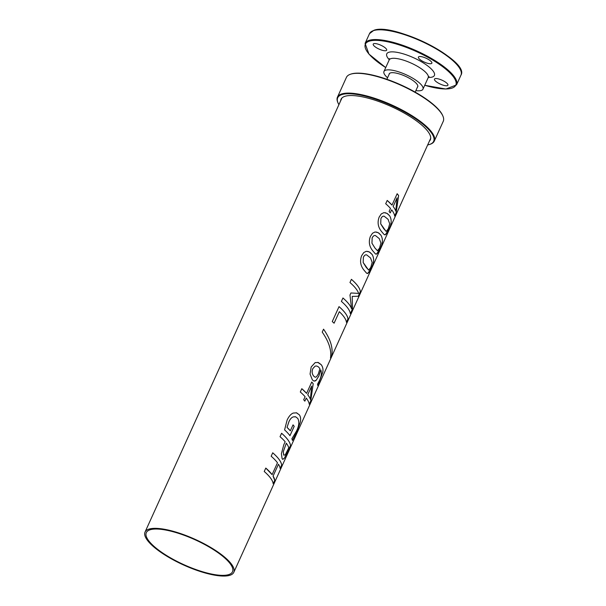 <?xml version="1.0" encoding="UTF-8"?>
<svg xmlns="http://www.w3.org/2000/svg" width="606" height="606" viewBox="0 0 606 606"><rect width="100%" height="100%" fill="white"/><g stroke="black" fill="none" stroke-linecap="round" stroke-linejoin="round"><path stroke-width="0.91" d="M442.91 116.079L442.675 115.519A52.692 15.211 -155.6 0 0 401.308 85.09A52.692 15.211 -155.6 0 0 351.169 74.008L350.586 74.197A53.169 15.347 24.4 0 1 401.18 85.378A53.169 15.347 24.4 0 1 442.91 116.079A53.169 15.347 24.4 0 1 443.259 121.314L434.282 141.092A53.169 15.347 -155.6 0 0 392.203 105.156A53.169 15.347 -155.6 0 0 337.451 97.165A53.169 15.347 -155.6 0 0 337.792 102.399L338.034 102.967A52.692 15.211 -155.6 0 0 338.905 104.679M429.419 141.084A49.033 14.15 -155.6 0 0 430.328 139.797A49.033 14.15 -155.6 0 0 391.529 106.656A49.033 14.15 -155.6 0 0 341.026 99.286A49.033 14.15 -155.6 0 0 340.655 100.823M427.669 144.94A52.692 15.211 -155.6 0 0 429.54 144.47A52.692 15.211 -155.6 0 0 391.961 105.694A52.692 15.211 -155.6 0 0 338.034 102.967M429.54 144.47L430.116 144.281A53.169 15.347 -155.6 0 0 434.282 141.092M337.451 97.165L346.42 77.386A53.169 15.347 24.4 0 1 350.586 74.197M272.708 452.796C278.245 457.621 281.229 461.711 281.661 465.067L280.131 468.499A48.738 14.067 -155.6 0 0 278.465 464.234L273.064 476.081L274.738 480.346L273.185 483.77A48.738 14.067 -155.6 0 0 264.239 471.498L265.792 468.074A48.738 14.067 24.4 0 1 272.102 474.634L277.472 462.779A48.738 14.067 -155.6 0 0 271.17 456.227L272.723 452.803A48.738 14.067 24.4 0 1 281.684 465.075L280.116 468.491M265.776 468.074L272.102 474.634M274.738 480.346L273.208 483.777M278.465 464.234L273.086 476.081A48.738 14.067 24.4 0 1 274.76 480.353M311.658 386.098L307.75 394.771A48.715 14.059 24.4 0 1 310.378 399.346L311.673 386.105L307.75 394.771A48.738 14.067 24.4 0 1 310.393 399.354M306.242 398.089L304.848 401.157A48.738 14.067 -155.6 0 0 303.697 399.763L305.091 396.695A48.738 14.067 -155.6 0 0 300.296 392.006L301.803 388.688L306.598 393.377L311.757 382.007L313.204 383.81L310.681 401.104L309.242 404.278A48.738 14.067 -155.6 0 0 306.242 398.089L304.833 401.149M313.204 383.81L310.704 401.111L309.265 404.285M311.757 382.007A48.738 14.067 24.4 0 1 313.226 383.81M301.803 388.688A48.738 14.067 24.4 0 1 306.598 393.377M363.38 257.277L363.168 262.519L366.229 267.42L368.698 270.056L370.789 267.39L372.167 262.428L370.531 257.959L366.66 254.891C365.41 254.55 364.304 255.346 363.38 257.277L363.191 262.527L368.531 270.026M366.691 254.899L366.713 254.899C365.426 254.55 364.327 255.346 363.395 257.277M367.728 251.354L369.902 252.285L372.122 254.459C374.478 258.527 374.091 263.209 370.97 268.488L367.812 273.473L366.532 273.139L364.66 270.935C360.562 266.36 359.555 261.292 361.638 255.724L363.767 252.55L366.312 251.285L369.266 251.914L372.099 254.452C374.455 258.52 374.069 263.201 370.948 268.481L368.736 272.617L367.092 273.473M380.916 218.622L380.704 223.872L383.765 228.773L386.234 231.409L388.317 228.735L389.703 223.781L388.06 219.311L384.189 216.244C382.939 215.903 381.841 216.69 380.916 218.622L380.727 223.872L386.06 231.378M384.227 216.244L384.242 216.251C382.962 215.903 381.856 216.698 380.932 218.63M385.264 212.698L387.431 213.638L389.65 215.804C392.006 219.88 391.62 224.553 388.499 229.841L385.325 234.81L384.143 234.552L382.189 232.28C378.099 227.712 377.091 222.644 379.174 217.069L381.295 213.903L383.946 212.623L386.961 213.35L389.635 215.797C391.984 219.872 391.605 224.546 388.476 229.833L386.295 233.969L384.636 234.825M397.074 197.844L393.15 206.502A48.715 14.059 24.4 0 1 395.779 211.077L397.074 197.844L393.15 206.502A48.738 14.067 24.4 0 1 395.794 211.085M397.135 193.731L398.604 195.541L396.082 212.835L394.642 216.009A48.738 14.067 -155.6 0 0 391.643 209.82L390.234 212.88M391.643 209.82L390.249 212.888A48.738 14.067 -155.6 0 0 389.097 211.494L390.491 208.426A48.738 14.067 -155.6 0 0 385.696 203.745L387.204 200.427L391.999 205.108L397.157 193.738A48.738 14.067 24.4 0 1 398.627 195.549L396.104 212.842L394.665 216.016M387.204 200.427A48.738 14.067 24.4 0 1 391.999 205.108M375.432 235.567L375.462 235.575C374.19 235.226 373.091 236.022 372.167 237.953L371.955 243.203L375.016 248.104L377.485 250.74L379.553 248.066L380.932 243.104L379.295 238.635L375.462 235.575C374.175 235.226 373.076 236.014 372.145 237.953L371.94 243.195L374.993 248.096L377.462 250.732M379.712 249.157L376.591 254.126L375.379 253.876L373.425 251.604C369.327 247.036 368.319 241.968 370.402 236.401L372.531 233.227L375.076 231.962L378.212 232.681L380.886 235.128C383.219 239.196 382.833 243.87 379.712 249.157L377.523 253.293L375.871 254.156M376.493 232.022L378.932 233.159L380.863 235.128C383.242 239.203 382.856 243.885 379.735 249.164M352.495 308.924L350.336 313.681A48.738 14.067 -155.6 0 0 341.398 301.409L342.951 297.993A48.738 14.067 24.4 0 1 351.609 308.863L349.973 295.054L350.919 292.971L358.623 293.395A48.738 14.067 -155.6 0 0 349.965 282.525L351.412 279.328C356.934 284.153 359.919 288.244 360.35 291.6L358.237 296.273L352.215 296.402L352.518 308.931L350.359 313.688M342.928 297.985C347.677 302.114 350.563 305.735 351.586 308.848L351.609 308.863M352.215 296.402L352.518 308.931M358.237 296.273L352.237 296.41M360.35 291.6L358.252 296.281M351.412 279.328A48.738 14.067 24.4 0 1 360.373 291.607M347.973 318.9L346.443 322.331A48.738 14.067 -155.6 0 0 339.315 311.704L334.08 323.203A48.738 14.067 -155.6 0 0 332.262 321.551L339.027 306.628C344.549 311.446 347.533 315.537 347.973 318.9L346.42 322.316M339.315 311.704L334.095 323.203M339.027 306.628A48.738 14.067 24.4 0 1 347.995 318.907M323.536 329.179C330.262 338.845 333.027 347.458 331.815 355.01L330.467 357.972M331.838 355.018L330.49 357.979C331.709 350.412 328.952 341.784 322.225 332.103L323.551 329.179C330.285 338.852 333.042 347.465 331.838 355.018L331.838 355.018M315.173 366.1L312.878 368.531C311.643 371.493 311.976 374.084 313.878 376.303L315.256 377.243L316.529 376.796L318.339 373.932L319.915 368.653L318.491 366.933L316.741 366.009L315.173 366.1L312.893 368.531C311.658 371.501 311.992 374.091 313.893 376.311L315.143 377.212M316.741 366.009L315.188 366.107M317.749 362.365L321.18 364.683C322.824 366.85 323.339 369.425 322.725 372.402L317.764 385.537A48.738 14.067 -155.6 0 0 317.529 384.249L319.135 381.144C321.362 376.811 321.907 373.046 320.763 369.849L318.832 376.038L316.127 380.318L314.014 381.076M320.763 369.849L318.854 376.046L316.15 380.326L315.128 381.022L313.847 381.022L312.37 379.894L310.06 374.061L311.173 366.978L315.196 362.577L318.309 362.509L321.203 364.683C322.846 366.857 323.362 369.433 322.748 372.41L317.786 385.545M293.024 424.859L294.183 426.344L289.948 435.691M296.349 412.762L299.379 414.86C300.727 416.89 300.985 419.473 300.159 422.617L296.387 432.881L292.433 440.464A48.738 14.067 -155.6 0 0 291.872 438.759L296.372 431.336C299.016 426.071 299.493 421.784 297.804 418.481L295.728 416.837L293.281 416.883C291.622 417.42 290.183 418.996 288.948 421.617L287.024 427.366L290.319 430.828L293.046 424.867A48.738 14.067 24.4 0 1 294.205 426.351L289.963 435.699A48.738 14.067 -155.6 0 0 284.585 429.896L287.092 420.14C288.797 416.436 290.827 414.08 293.175 413.072L296.614 412.83L299.364 414.852C300.705 416.883 300.962 419.466 300.137 422.609L296.364 432.873L292.41 440.456M287.024 427.366L287.047 427.374A48.738 14.067 24.4 0 1 290.335 430.836M293.281 416.883L293.296 416.883C291.637 417.42 290.198 419.004 288.971 421.625L287.047 427.374M295.387 416.739L293.296 416.883M283.267 451.773L283.797 455.182L285.267 454.833L288.767 447.804A48.738 14.067 -155.6 0 0 286.305 443.206L283.267 451.773L283.691 455M286.305 443.206L283.29 451.773M281.563 433.267C287.1 438.085 290.092 442.175 290.524 445.531L284.434 458.128L282.654 459.318L282.101 458.613L281.404 453.689L283.835 444.66L285.153 441.759A48.738 14.067 -155.6 0 0 280.033 436.691L281.585 433.267A48.738 14.067 24.4 0 1 290.547 445.546L284.456 458.136L282.782 459.378M174.422 531.636A48.738 14.067 24.4 0 1 233.802 572.329A48.738 14.067 24.4 0 1 183.61 565.012A48.738 14.067 24.4 0 1 145.039 532.068A48.738 14.067 24.4 0 1 174.422 531.636M174.854 532.235A47.313 13.658 24.4 0 1 232.507 571.746A47.313 13.658 24.4 0 1 183.777 564.633A47.313 13.658 24.4 0 1 146.326 532.651A47.313 13.658 24.4 0 1 174.854 532.235M417.382 87.256A15.658 4.522 -155.6 0 0 417.723 86.802A15.658 4.522 -155.6 0 0 405.331 76.22A15.658 4.522 -155.6 0 0 389.211 73.871A15.658 4.522 -155.6 0 0 389.09 74.424M431.26 63.63A7.386 2.129 -155.6 0 0 431.858 63.175A7.386 2.129 -155.6 0 0 426.018 58.184A7.386 2.129 -155.6 0 0 418.413 57.078A7.386 2.129 -155.6 0 0 423.215 61.57A7.386 2.129 -155.6 0 0 431.26 63.63M373.826 43.655A7.386 2.129 24.4 0 1 381.871 45.715A7.386 2.129 24.4 0 1 386.673 50.207A7.386 2.129 24.4 0 1 386.075 50.654A7.386 2.129 24.4 0 1 378.03 48.594A7.386 2.129 24.4 0 1 373.228 44.102A7.386 2.129 24.4 0 1 373.826 43.655M447.326 85.658A7.386 2.129 24.4 0 1 439.282 83.598A7.386 2.129 24.4 0 1 434.479 79.106A7.386 2.129 24.4 0 1 442.085 80.219A7.386 2.129 24.4 0 1 447.925 85.211A7.386 2.129 24.4 0 1 447.326 85.658M387.56 77.788A21.415 6.181 24.4 0 1 383.962 71.485A21.415 6.181 24.4 0 1 406.02 74.705A21.415 6.181 24.4 0 1 422.965 89.18A21.415 6.181 24.4 0 1 415.852 90.627M422.965 89.18L428.207 77.621A21.415 6.181 -155.6 0 0 411.262 63.145A21.415 6.181 -155.6 0 0 389.203 59.933L389.385 58.623M389.279 59.744A26.141 7.545 24.4 0 1 397.082 52.343A26.141 7.545 24.4 0 1 428.73 66.698A26.141 7.545 24.4 0 1 428.298 77.447M424.738 85.272A49.624 14.324 -155.6 0 0 444.796 68.342A49.624 14.324 -155.6 0 0 369.418 41.132A49.624 14.324 -155.6 0 0 385.734 67.577M373.584 30.58A50.215 14.491 -155.6 0 0 369.508 33.648L373.902 30.3C393.317 22.278 470.241 60.888 460.961 75.129A50.215 14.491 -155.6 0 0 428.283 44.586A50.215 14.491 -155.6 0 0 373.584 30.58M374.311 30.345A49.624 14.324 24.4 0 1 421.973 41.094A49.624 14.324 24.4 0 1 460.484 69.826M385.727 67.607L368.963 54.123L365.085 43.397A50.215 14.491 24.4 0 1 369.16 40.337A50.215 14.491 24.4 0 1 423.867 54.343A50.215 14.491 24.4 0 1 456.538 84.885L460.961 75.129M233.802 572.329L430.699 138.259M145.039 532.068L341.935 97.998M428.207 77.621L429.071 76.629M383.962 71.493L389.203 59.933M365.085 43.397L369.508 33.641M456.538 84.885L445.91 89.029L424.73 85.294M415.178 92.12L417.845 86.249M386.878 79.288L389.544 73.409"/></g></svg>
